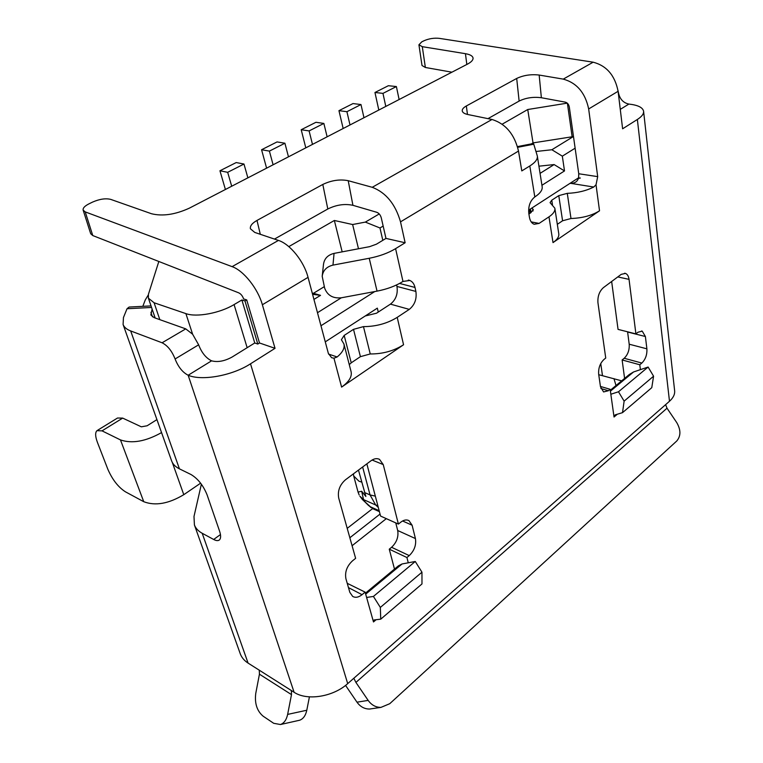 <?xml version="1.0" encoding="UTF-8"?>
<svg xmlns="http://www.w3.org/2000/svg" width="763" height="763" viewBox="0 0 763 763"><rect width="100%" height="100%" fill="white"/><g stroke="black" fill="none" stroke-linecap="round" stroke-linejoin="round"><path stroke-width="1.14" d="M325.267 341.862L377.332 308.138L378.267 312.057L390.446 304.132C395.873 299.802 398.048 293.908 396.96 286.449L396.617 284.933M374.757 291.561L320.965 325.753M379.974 227.975L383.16 226.077L385.973 238.409L382.816 240.326L379.974 227.975L365.334 222.1L352.63 224.532L334.356 220.478L288.805 246.621M528.912 214.041L530.104 213.268L529.493 209.587L578.421 177.903L580.338 178.037L578.421 178.389C577.4 181.384 575.207 183.015 571.84 183.273L569.875 183.435M541.94 185.275L564.506 170.931L562.331 156.167L575.13 148.184L578.745 173.754L578.612 177.789M332.973 265.114C326.602 266.688 323.016 270.417 322.196 276.311L323.483 264.427C324.285 258.619 327.813 254.937 334.051 253.392L332.973 265.114L369.225 258.276C379.488 256.254 388.272 253.049 395.587 248.643L405.134 242.758L400.518 221.852C395.396 204.102 385.973 192.581 372.249 187.297L348.214 180.697L352.926 205.314C344.704 203.568 336.34 204.799 327.804 208.995L322.806 184.446L256.997 220.431C252.095 223.206 249.902 225.991 250.407 228.776L254.747 232.419L278.447 240.421C290.016 244.007 304.027 261.423 308.042 277.351L328.357 353.412L331.628 357.723L333.946 358.2L337.151 356.96C342.673 352.353 344.924 348.004 343.913 343.932L341.395 339.735L344.18 335.424L351.238 362.826L360.413 356.664L370.246 353.956L363.465 326.621C376.006 326.583 387.251 323.502 397.218 317.37L403.56 344.752L341.605 387.099L333.946 358.2M575.13 148.184L569.293 106.887C568.693 104.188 567.262 102.585 565.001 102.089L541.368 97.731C533.299 96.691 525.879 97.798 519.126 101.069L487.967 118.647M530.104 213.268L533.327 209.749L532.612 208.738L532.984 211.027M152.133 309.12L150.845 314.938L154.059 317.608L185.752 328.872L192.61 334.213L198.638 344.819C201.661 352.716 205.972 358.057 211.58 360.832C217.713 362.435 224.532 361.176 232.057 357.065L254.747 342.988L241.881 299.983L234.079 304.58L247.155 347.699M365.239 315.968L376.502 313.212L378.267 312.057M624.592 378.419L622.131 359.955L624.201 358.276C627.873 354.69 629.542 350.007 629.198 344.208L627.587 331.8M600.443 386.44L610.142 389.302L608.407 390.732L603.59 391.934L600.5 386.851L598.678 374.309C598.259 368.224 600.023 363.274 603.972 359.468L605.736 358.047L597.954 302.797C597.515 296.397 599.327 291.361 603.371 287.661L621.225 274.356L625.422 273.402C627.377 274.165 628.578 276.149 629.046 279.363L635.903 333.898L618.049 329.387L611.649 281.49M394.49 569.084L389.264 549.179L391.581 547.29C396.665 542.455 398.706 536.856 397.695 530.504L395.749 522.893M380.336 607.424L421.958 572.202L421.977 583.943L380.747 619.165L380.336 607.424L373.422 596.437L366.612 597.458L373.489 621.95L365.115 592.136L362.043 594.682C358.581 597.4 355.463 597.973 352.668 596.408L349.836 592.336L345.925 578.774C344.714 572.078 346.898 566.098 352.477 560.862L355.625 558.335L338.724 498.125C337.456 491.01 339.707 484.896 345.458 479.793L371.076 460.709C374.108 458.553 376.922 458.105 379.507 459.355L383.236 464.581L398.4 524.086L380.565 516.065L366.85 463.856M347.241 583.323L365.115 592.136M334.051 253.392L369.597 246.659L376.445 244.179L382.816 240.326M383.16 226.077L381.262 217.779C380.365 214.823 378.791 212.963 376.512 212.209L352.926 205.314M635.903 333.898L638.002 332.21L642.236 331.152L645.393 336.521L646.89 348.825C647.196 354.671 645.517 359.421 641.845 363.054L639.785 364.762L640.395 369.645L648.102 367.041L618.488 391.772L610.839 394.242L610.142 389.302M639.785 364.762L622.131 359.955M610.276 390.274L629.351 374.471L633.567 371.962L640.395 369.645M617.324 414.223L614.043 417.018L610.839 394.242L614.043 417.018L615.159 414.872L622.513 412.659L624.124 401.138L618.488 391.772M92.771 235.557L238.59 292.782C240.822 293.765 242.51 295.815 243.635 298.943L246.716 299.907L259.506 342.978L275.033 348.329L262.367 304.752C257.894 288.576 243.578 270.588 232.124 266.649L85.227 211.895L92.771 235.557L90.692 233.726L83.157 210.13C82.738 208.137 84.674 206.039 88.975 203.845L92.609 202.071C99.61 199.029 105.656 198.132 110.74 199.391L151.513 213.745C162.595 216.473 175.194 214.613 189.319 208.175L467.452 64.14C471.381 62.051 473.241 60 473.041 57.998C472.612 55.928 470.084 54.488 465.44 53.687L422.292 46.667L418.925 44.788L421.805 41.831L424.228 40.658C429.073 38.598 434.08 37.826 439.25 38.35L593.156 62.194L563.256 79.123C576.799 82.862 585.259 92.8 588.664 108.956L597.696 176.634L596.027 184.78L593.738 187.03C586.165 190.845 577.353 192.953 567.29 193.344L570.991 218.514L562.579 220.784L557.324 224.322M570.991 218.514C582.503 218.084 592.021 215.519 599.527 210.798L553.013 242.596L548.979 216.845L539.079 223.406L534.195 224.284C531.735 223.368 530.142 221.022 529.436 217.245L528.816 213.459C528.149 206.21 530.151 200.707 534.806 196.949L529.808 165.972L521.787 170.912L518.506 151.055C514.5 134.278 505.669 123.759 492.011 119.476L372.249 187.297M402.988 281.442L409.845 280.469C412.44 281.576 414.166 283.903 415.005 287.451L415.883 291.428C416.922 298.982 414.729 304.962 409.283 309.377L397.218 317.37M275.033 348.329L250.502 363.817C232.381 375.644 201.842 381.204 188.156 375.243C182.576 372.363 178.218 366.936 175.089 358.972C171.904 350.932 167.564 345.534 162.08 342.778L130.683 330.942C126.677 329.406 124.15 327.26 123.091 324.504L123.453 317.532L127.03 308.738L129.128 307.05L151.036 305.906M345.563 685.403L356.989 702.179L368.167 700.405L355.92 682.418L353.822 678.259L347.699 683.629C333.193 696.877 307.041 701.044 294.098 692.27L291.352 690.525L291.495 694.616L287.641 714.406L306.793 710.239L309.416 696.867M593.156 62.194C606.623 65.713 614.94 75.413 618.097 91.293L622.618 128.794L637.363 119.476C641.826 116.596 643.896 113.84 643.581 111.188L674.616 390.551C675.036 394.233 673.328 397.8 669.485 401.252L665.613 404.657L667.015 408.205L676.752 422.607C680.949 429.903 680.949 436.045 676.733 441.024L389.74 703.705L380.956 707.387C375.787 707.406 371.533 705.079 368.167 700.405M398.4 524.086L400.775 522.188C403.77 519.899 406.498 519.384 408.958 520.633L412.115 525.23L415.425 538.564C416.407 544.992 414.347 550.667 409.245 555.607L406.927 557.524L408.272 562.798L402.072 563.962L398.429 565.822L365.41 593.185M563.256 79.123L539.164 75.051L541.368 97.731M379.23 213.955L365.334 222.1M567.262 103.148L527.738 109.519L502.188 124.178M158.828 261.48L148.423 294.289L148.403 298.171L154.097 302.768L185.895 313.612C196.472 317.561 219.935 313.183 234.079 304.58M246.716 299.907L244.961 300.937L241.881 299.983M274.47 239.077L327.804 208.995M418.925 44.788L422.015 65.513L425.363 67.478L451.906 72.189M643.581 111.188C642.723 107.44 637.82 105.065 628.893 104.073C623.218 102.871 619.718 99.009 618.392 92.476L618.249 92.571M598.736 374.7L621.664 380.842M617.963 90.368L618.392 92.476M200.612 483.179L183.788 494.682C168.585 503.78 155.242 506.117 143.749 501.701L125.399 491.792C118.236 487.156 112.399 479.669 107.879 469.34L97.473 442.502C95.241 436.541 95.06 432.592 96.939 430.675L102.023 430.857L120.478 439.917C132.056 443.885 145.743 441.443 161.546 432.592M385.792 106.429L382.969 93.382L374.957 92.485L388.367 85.714L396.388 86.553L399.116 99.524M382.969 93.382L396.388 86.553M374.957 92.485L378.81 110.044M350.007 124.96L346.917 111.703L338.953 110.664L353.002 103.568L360.985 104.55L363.97 117.731M346.917 111.703L360.985 104.55M338.953 110.664L343.159 128.508M312.477 144.398L309.11 130.921L301.204 129.729L315.939 122.29L323.865 123.425L327.127 136.815M309.11 130.921L323.865 123.425M301.204 129.729L305.801 147.86M273.097 164.798L269.406 151.103L261.575 149.739L277.045 141.928L284.914 143.225L288.471 156.825M269.406 151.103L284.914 143.225M261.575 149.739L266.592 168.165M243.979 164.026L227.679 172.314L219.944 170.769L236.206 162.557L243.979 164.026L247.87 177.855M231.704 186.229L227.679 172.314M219.944 170.769L225.409 189.491M148.222 295.071L145.285 299.907L142.824 306.335M220.459 534.567L213.669 539.47C216.291 540.853 218.237 540.977 219.506 539.842C220.955 538.296 220.974 535.388 219.563 531.115L207.05 494.767C203.254 485.411 197.913 478.668 191.008 474.519L179.419 468.835C175.48 466.87 172.896 464.266 171.675 461.043L123.091 324.504M201.375 484.2L193.993 516.484L194.412 524.934L240.269 653.796C241.671 657.553 244.274 660.653 248.08 663.095L291.352 690.525M213.669 539.47L202.195 533.27C198.294 531.134 195.7 528.349 194.412 524.934M97.654 430.237L117.512 418.019L122.69 418.105L141.327 426.822L147.135 425.773L156.93 419.612M352.086 545.726L386.326 518.649M374.395 509.446L375.53 509.894M372.993 508.683L370.446 506.804L379.154 510.685M363.15 500.232L370.99 507.586M358.467 470.103L365.868 496.465L361.681 491.277L358.057 492.068L359.182 494.977M353.46 473.833L353.698 475.969L358.972 481.215L361.672 482.092M361.681 491.277L363.56 499.622L359.888 496.208L362.635 499.755L370.446 506.804M363.465 326.621L353.507 329.349L344.18 335.424M395.587 248.643L402.978 281.442C395.816 285.934 387.165 289.158 377.046 291.132L341.299 297.799L317.484 312.716M313.936 299.411L320.536 295.348L313.431 293.307L324.275 286.669M322.196 276.311L324.666 288.185C327.413 295.405 332.954 298.61 341.299 297.799M405.134 242.758L385.973 238.409M539.164 75.051C531.019 74.106 523.532 75.232 516.694 78.446L466.346 105.971C463.437 107.602 462.063 109.252 462.235 110.912C462.559 112.571 464.429 113.773 467.843 114.517L492.011 119.476M529.808 165.972C535.311 162.49 537.82 159.162 537.324 155.995L533.766 144.207L517.705 147.316M537.324 155.995L542.15 186.63C542.665 189.949 540.223 193.382 534.806 196.949M564.506 170.931L554.119 164.57L538.936 166.191M540.061 173.373L554.119 164.57M517.495 146.591L533.404 143.501L533.766 144.207M352.63 224.532L358.486 248.767M342.177 251.857L334.356 220.478M312.267 293.154L313.431 293.307M320.536 295.348L312.572 294.318M527.738 109.519L533.032 142.9L531.391 143.892M535.979 151.494L551.887 149.748L573.299 136.596L533.032 142.9M551.887 149.748L562.331 156.167M548.979 216.845C553.318 213.898 555.273 211.017 554.844 208.204L550.075 202.662L551.773 200.192L552.469 204.742M567.29 193.344L558.774 195.633L551.773 200.192M531.811 208.089L532.612 208.738M554.844 208.204L558.774 233.736C559.212 236.635 557.295 239.592 553.013 242.596M322.806 184.446C331.466 180.316 339.936 179.067 348.214 180.697M83.157 210.13L85.227 211.895M403.56 344.752C393.765 350.97 382.654 354.032 370.246 353.956M351.238 362.826L349.263 364.609M343.913 343.932L351.066 371.571C352.22 376.598 349.072 381.767 341.605 387.099M259.506 342.978L257.799 344.046L254.747 342.988M257.799 344.046L244.961 300.937M306.793 710.239C305.62 715.589 303.245 718.918 299.649 720.224L280.488 724.526L273.707 723.305L263.13 716.19C256.988 710.982 254.527 703.41 255.748 693.472L259.439 674.196L259.267 670.191M280.488 724.526C284.074 723.219 286.459 719.843 287.641 714.406M299.649 720.224L298.467 720.491M615.999 385.534L613.967 378.629M372.42 708.627L369.597 709.037C364.495 709.056 360.298 706.776 356.989 702.179M648.102 367.041L653.576 376.207L651.774 387.671L622.513 412.659M653.576 376.207L624.124 401.138M389.264 549.179L406.927 557.524M373.422 596.437L415.272 561.482L408.272 562.798M421.958 572.202L415.272 561.482M376.111 619.709L373.489 621.95L374.175 619.938L380.747 619.165M328.567 354.089L337.151 356.96M633.567 371.962L610.41 391.171M599.527 210.798L596.027 184.78M400.518 221.852L518.506 151.055M262.367 304.752L308.042 277.351M347.699 683.629L250.502 363.817M665.613 404.657L353.822 678.259M637.363 119.476L669.485 401.252M588.664 108.956L618.097 91.293M578.745 173.754L597.696 176.634M620.271 109.376L628.893 104.073M602.436 375.329L600.748 363.56M183.788 494.682L172.333 462.492M372.716 508.53L347.213 528.349M248.08 663.095L202.195 533.27M211.58 360.832L188.156 375.243L294.098 692.27M179.419 468.835L130.683 330.942M380.041 514.062L349.845 537.753M151.56 307.46L127.03 308.738M185.752 328.872L162.08 342.778M192.61 334.213L185.895 313.612M159.82 319.659L154.097 302.768M175.089 358.972L198.638 344.819M364.456 492.488L370.045 494.929L362.635 466.994M364.886 501.386L363.56 499.622L375.692 504.992L370.045 494.929L375.339 496.141M378.305 507.433L375.692 504.992L377.838 505.65M361.843 498.84L368.739 505.678M390.446 304.132L409.283 309.377M396.96 286.449L415.883 291.428M415.005 287.451L399.574 283.435M572.145 136.787L567.395 103.263M531.182 221.89L539.079 223.406M570.8 183.358L593.738 187.03M558.774 195.633L562.579 220.784M278.447 240.421L232.124 266.649M465.44 53.687L466.832 64.464M425.363 67.478L422.292 46.667M516.694 78.446L519.126 101.069M467.461 114.431L466.346 105.971M256.997 220.431L260.297 234.289M369.225 258.276L377.046 291.132M353.507 329.349L360.413 356.664M291.495 694.616L259.439 674.196M667.015 408.205L355.92 682.418M150.931 312.372L152.457 316.836M102.023 430.857L122.69 418.105M120.478 439.917L143.749 501.701M641.845 363.054L624.201 358.276M629.198 344.208L646.89 348.825M627.615 332.029L645.393 336.521M617.792 276.921L629.046 279.363M600.882 388.51L608.407 390.732M402.072 563.962L365.687 594.148M348.481 587.624L362.043 594.682M372.077 460.032L383.236 464.581M402.578 520.976L412.115 525.23M397.695 530.504L415.425 538.564M391.581 547.29L409.245 555.607M372.954 508.749L379.402 511.63M409.845 280.469L408.3 280.069M531.067 212.639L530.466 208.957M155.156 317.999L148.403 298.171M369.597 709.037L380.956 707.387M641.559 330.98L642.236 331.152M624.63 273.23L625.422 273.402M378.391 458.906L379.507 459.355M408.071 520.242L408.958 520.633M358.028 491.954L353.698 475.969"/></g></svg>
